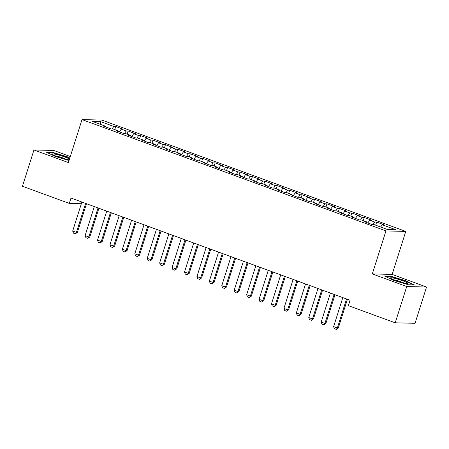 <?xml version="1.0" encoding="UTF-8"?>
<svg xmlns="http://www.w3.org/2000/svg" width="449" height="449" viewBox="0 0 449 449"><rect width="100%" height="100%" fill="white"/><g stroke="black" fill="none" stroke-linecap="round" stroke-linejoin="round"><path stroke-width="0.67" d="M70.302 156.516L53.785 150.466L33.956 149.977L22.45 186.256L69.292 203.414L81.348 203.711M405.773 231.415L101.844 120.079L82.015 119.586L385.944 230.926L405.773 231.415L392.134 274.412L372.305 273.924L406.721 286.529L426.55 287.023L392.134 274.412M426.55 287.023L415.044 323.302L395.215 322.809L406.721 286.529M100.627 124.429L100.155 121.438L91.905 121.23L105.571 126.242L103.668 126.191L111.128 128.925L113.03 128.97L117.997 130.794L116.095 130.743L123.548 133.476L125.451 133.521L130.423 135.345L128.521 135.295L135.974 138.028L137.877 138.073L142.849 139.897L140.947 139.847L148.4 142.58L150.303 142.625L155.275 144.449L153.373 144.398L160.826 147.132L162.729 147.177L167.702 149.001L165.799 148.95L173.252 151.683L175.155 151.728L180.128 153.552L178.225 153.502L185.678 156.235L187.581 156.28L192.548 158.104L190.645 158.054L198.104 160.787L200.007 160.832L204.974 162.656L203.071 162.605L210.53 165.339L212.433 165.384L217.4 167.208L215.498 167.157L222.957 169.89L224.859 169.935L229.826 171.759L227.924 171.709L235.377 174.442L237.28 174.487L242.252 176.311L240.35 176.261L247.803 178.994L249.706 179.039L254.678 180.863L252.776 180.812L260.229 183.546L262.132 183.59L267.104 185.415L265.202 185.364L272.655 188.097L274.558 188.142L279.531 189.966L277.628 189.916L285.081 192.649L286.984 192.694L291.957 194.518L290.054 194.468L297.507 197.201L299.41 197.246L304.377 199.07L302.474 199.019L309.933 201.753L311.836 201.797L316.803 203.622L314.901 203.571L322.36 206.304L324.262 206.349L329.229 208.173L327.327 208.123L334.786 210.856L336.688 210.907L341.655 212.725L339.753 212.68L347.212 215.408L349.109 215.458L354.081 217.277L352.179 217.232L359.632 219.959L361.535 220.01L366.507 221.828L364.605 221.784L372.058 224.511L373.961 224.562L387.633 229.568L395.883 229.77L382.217 224.764L384.12 224.809L376.66 222.081L374.758 222.031L369.791 220.212L371.693 220.257L364.234 217.529L362.332 217.479L357.365 215.66L359.267 215.705L351.808 212.978L349.911 212.927L344.939 211.109L346.841 211.153L339.388 208.426L337.485 208.375L332.513 206.557L334.415 206.602L326.962 203.874L325.059 203.824L320.086 202.005L321.989 202.05L314.536 199.322L312.633 199.272L307.66 197.453L309.563 197.498L302.11 194.771L300.207 194.72L295.234 192.902L297.137 192.947L289.684 190.219L287.781 190.168L282.814 188.35L284.711 188.395L277.257 185.667L275.355 185.617L270.388 183.798L272.29 183.843L264.831 181.115L262.929 181.065L257.962 179.246L259.864 179.291L252.405 176.564L250.503 176.513L245.536 174.695L247.438 174.74L239.979 172.012L238.082 171.961L233.11 170.143L235.012 170.188L227.559 167.46L225.656 167.41L220.684 165.591L222.586 165.636L215.133 162.908L213.23 162.858L208.257 161.039L210.16 161.084L202.707 158.357L200.804 158.306L195.831 156.488L197.734 156.533L190.281 153.805L188.378 153.754L183.405 151.936L185.308 151.981L177.855 149.248L175.952 149.203L170.979 147.384L172.882 147.429L165.428 144.696L163.526 144.651L158.559 142.833L160.461 142.877L153.002 140.144L151.1 140.099L146.133 138.281L148.035 138.326L140.576 135.592L138.674 135.547L133.707 133.729L135.609 133.774L128.15 131.041L126.248 130.996L121.281 129.177L123.183 129.222L115.73 126.489L114.742 129.598M100.155 121.438L113.827 126.444L115.73 126.489M395.215 322.809L348.368 305.651L350.074 300.274L70.998 198.037L69.292 203.414M121.281 129.177L119.299 131.916M126.248 130.996L124.44 133.499M105.571 126.242L105.627 126.91M133.707 133.729L131.725 136.468M138.674 135.547L136.866 138.051M117.997 130.794L118.053 131.462M146.133 138.281L144.146 141.02M151.1 140.099L149.293 142.602M130.423 135.345L130.479 136.013M158.559 142.833L156.572 145.571M163.526 144.651L161.719 147.154M142.849 139.897L142.905 140.565M170.979 147.384L168.998 150.123M175.952 149.203L174.145 151.706M155.275 144.449L155.326 145.117M183.405 151.936L181.424 154.675M188.378 153.754L186.571 156.258M167.702 149.001L167.752 149.669M195.831 156.488L193.85 159.227M200.804 158.306L198.997 160.809M180.128 153.552L180.178 154.22M208.257 161.039L206.276 163.778M213.23 162.858L211.417 165.361M192.548 158.104L192.604 158.772M220.684 165.591L218.702 168.33M225.656 167.41L223.843 169.913M204.974 162.656L205.03 163.324M233.11 170.143L231.128 172.882M238.082 171.961L236.269 174.465M217.4 167.208L217.456 167.875M245.536 174.695L243.554 177.434M250.503 176.513L248.695 179.016M229.826 171.759L229.882 172.427M257.962 179.246L255.975 181.985M262.929 181.065L261.122 183.568M242.252 176.311L242.308 176.979M270.388 183.798L268.401 186.537M275.355 185.617L273.548 188.12M254.678 180.863L254.735 181.531M282.814 188.35L280.827 191.089M287.781 190.168L285.974 192.672M267.104 185.415L267.155 186.082M295.234 192.902L293.253 195.641M300.207 194.72L298.4 197.223M279.531 189.966L279.581 190.634M307.66 197.453L305.679 200.192M312.633 199.272L310.826 201.775M291.957 194.518L292.007 195.186M320.086 202.005L318.105 204.744M325.059 203.824L323.246 206.327M304.377 199.07L304.433 199.738M332.513 206.557L330.531 209.296M337.485 208.375L335.672 210.878M316.803 203.622L316.859 204.289M344.939 211.109L342.957 213.853M349.911 212.927L348.098 215.43M329.229 208.173L329.285 208.841M357.365 215.66L355.384 218.405M362.332 217.479L360.525 219.982M341.655 212.725L341.711 213.393M369.791 220.212L367.804 222.957M374.758 222.031L372.951 224.534M354.081 217.277L354.138 217.945M382.217 224.764L380.606 226.992M366.507 221.828L366.564 222.496M86.444 203.84L86.859 203.852M372.305 273.924L385.944 230.926M33.956 149.977L68.377 162.583L82.015 119.586M113.827 126.444L112.014 128.947M384.389 275.983L393.391 280.299L408.371 284.767L414.343 284.913L405.335 280.597L390.361 276.129L384.389 275.983M69.831 157.997L67.114 156.695L52.14 152.228L46.168 152.082L55.171 156.398L69.028 160.534M376.66 222.081L375.678 225.185M364.234 217.529L363.252 220.633M351.808 212.978L350.826 216.081M339.388 208.426L338.4 211.53M326.962 203.874L325.974 206.978M314.536 199.322L313.548 202.426M302.11 194.771L301.122 197.874M289.684 190.219L288.696 193.323M277.257 185.667L276.275 188.771M264.831 181.115L263.849 184.219M252.405 176.564L251.423 179.667M239.979 172.012L238.997 175.116M227.559 167.46L226.571 170.564M215.133 162.908L214.145 166.012M202.707 158.357L201.719 161.46M190.281 153.805L189.293 156.909M177.855 149.248L176.867 152.357M165.428 144.696L164.441 147.805M153.002 140.144L152.02 143.253M140.576 135.592L139.594 138.702M128.15 131.041L127.168 134.15M390.237 276.528L390.361 276.129M405.228 280.939L405.335 280.597M52.011 152.626L52.14 152.228M67.008 157.038L67.114 156.695M346.544 298.983L337.345 327.995L338.305 328.017L336.419 329.414L334.393 328.724L333.613 326.631L342.817 297.614M347.414 299.298L338.305 328.017M333.613 326.631L337.345 327.995L336.256 329.409M334.118 294.432L324.919 323.443L325.879 323.465L323.993 324.863L321.967 324.172L321.187 322.079L330.391 293.062M334.993 294.746L325.879 323.465M321.187 322.079L324.919 323.443L323.83 324.857M321.697 289.88L312.493 318.891L313.458 318.913L311.567 320.311L309.541 319.621L308.766 317.527L317.965 288.511M322.567 290.194L313.458 318.913M308.766 317.527L312.493 318.891L311.41 320.305M390.546 278.111A9.221 1.044 17.6 0 0 390.602 278.178A9.221 1.044 17.6 0 0 398.965 281.714A9.221 1.044 17.6 0 0 407.838 283.645A9.221 1.044 17.6 0 0 408.018 283.325A9.221 1.044 17.6 0 0 398.257 279.312A9.221 1.044 17.6 0 0 390.546 278.111M385.264 276.404L390.557 276.533L405.065 280.861L413.473 284.896M404.426 283.212A6.982 0.791 17.6 0 0 393.638 279.789M69.472 159.131A9.221 1.044 17.6 0 0 59.257 155.186A9.221 1.044 17.6 0 0 52.32 154.209A9.221 1.044 17.6 0 0 52.376 154.276A9.221 1.044 17.6 0 0 60.16 157.621A9.221 1.044 17.6 0 0 69.269 159.777M47.044 152.503L52.331 152.632L66.845 156.959L69.724 158.34M66.205 159.311A6.982 0.791 17.6 0 0 55.418 155.887M309.271 285.328L300.067 314.339L301.032 314.362L298.983 315.754L297.12 315.069L296.34 312.975L305.539 283.959M310.141 285.643L301.032 314.362M296.34 312.975L300.067 314.339L298.983 315.754M296.845 280.771L287.641 309.788L288.606 309.81L286.557 311.202L284.694 310.517L283.914 308.424L293.118 279.407M297.715 281.091L288.606 309.81M283.914 308.424L287.641 309.788L286.557 311.202M284.419 276.219L275.215 305.236L276.18 305.258L274.131 306.65L272.268 305.965L271.488 303.866L280.692 274.855M285.289 276.539L276.18 305.258M271.488 303.866L275.215 305.236L274.131 306.65M271.993 271.667L262.788 300.684L263.754 300.707L261.705 302.098L259.842 301.414L259.062 299.315L268.266 270.304M272.863 271.987L263.754 300.707M259.062 299.315L262.788 300.684L261.705 302.098M259.567 267.116L250.362 296.132L251.328 296.155L249.279 297.547L247.416 296.862L246.636 294.763L255.84 265.752M260.437 267.436L251.328 296.155M246.636 294.763L250.362 296.132L249.279 297.547M247.141 262.564L237.936 291.581L238.902 291.603L236.853 292.995L234.99 292.31L234.21 290.211L243.414 261.2M248.011 262.884L238.902 291.603M234.21 290.211L237.936 291.581L236.853 292.995M234.715 258.012L225.51 287.029L226.476 287.051L224.427 288.443L222.564 287.758L221.784 285.659L230.988 256.648M235.585 258.332L226.476 287.051M221.784 285.659L225.51 287.029L224.427 288.443M222.289 253.461L213.09 282.477L214.05 282.5L212.001 283.891L210.138 283.207L209.357 281.108L218.562 252.097M223.164 253.78L214.05 282.5M209.357 281.108L213.09 282.477L212.001 283.891M209.868 248.909L200.664 277.925L201.629 277.948L199.581 279.34L197.712 278.655L196.937 276.556L206.136 247.545M210.738 249.229L201.629 277.948M196.937 276.556L200.664 277.925L199.581 279.34M197.442 244.357L188.238 273.374L189.203 273.396L187.154 274.788L185.291 274.103L184.511 272.004L193.71 242.993M198.312 244.677L189.203 273.396M184.511 272.004L188.238 273.374L187.154 274.788M185.016 239.805L175.812 268.822L176.777 268.844L174.728 270.236L172.865 269.552L172.085 267.452L181.289 238.441M185.886 240.125L176.777 268.844M172.085 267.452L175.812 268.822L174.728 270.236M172.59 235.254L163.385 264.27L164.351 264.293L162.302 265.685L160.439 265L159.659 262.901L168.863 233.89M173.46 235.573L164.351 264.293M159.659 262.901L163.385 264.27L162.302 265.685M160.164 230.702L150.959 259.718L151.925 259.741L149.876 261.133L148.013 260.448L147.233 258.349L156.437 229.338M161.034 231.022L151.925 259.741M147.233 258.349L150.959 259.718L149.876 261.133M147.738 226.15L138.533 255.167L139.499 255.189L137.45 256.581L135.587 255.896L134.807 253.797L144.011 224.786M148.608 226.47L139.499 255.189M134.807 253.797L138.533 255.167L137.45 256.581M135.312 221.598L126.107 250.615L127.073 250.637L125.024 252.029L123.161 251.345L122.381 249.246L131.585 220.234M136.182 221.918L127.073 250.637M122.381 249.246L126.107 250.615L125.024 252.029M122.886 217.047L113.681 246.063L114.647 246.086L112.598 247.478L110.735 246.793L109.954 244.694L119.159 215.683M123.756 217.367L114.647 246.086M109.954 244.694L113.681 246.063L112.598 247.478M110.46 212.495L101.261 241.511L102.22 241.534L100.172 242.926L98.309 242.241L97.528 240.142L106.733 211.131M111.335 212.815L102.22 241.534M97.528 240.142L101.261 241.511L100.172 242.926M98.034 207.943L88.835 236.954L89.8 236.982L87.751 238.374L85.882 237.689L85.108 235.59L94.307 206.579M98.909 208.263L89.8 236.982M85.108 235.59L88.835 236.954L87.751 238.374M85.613 203.391L76.409 232.402L77.374 232.43L75.325 233.822L73.462 233.138L72.682 231.039L81.881 202.028M86.483 203.711L77.374 232.43M72.682 231.039L76.409 232.402L75.325 233.822"/></g></svg>
